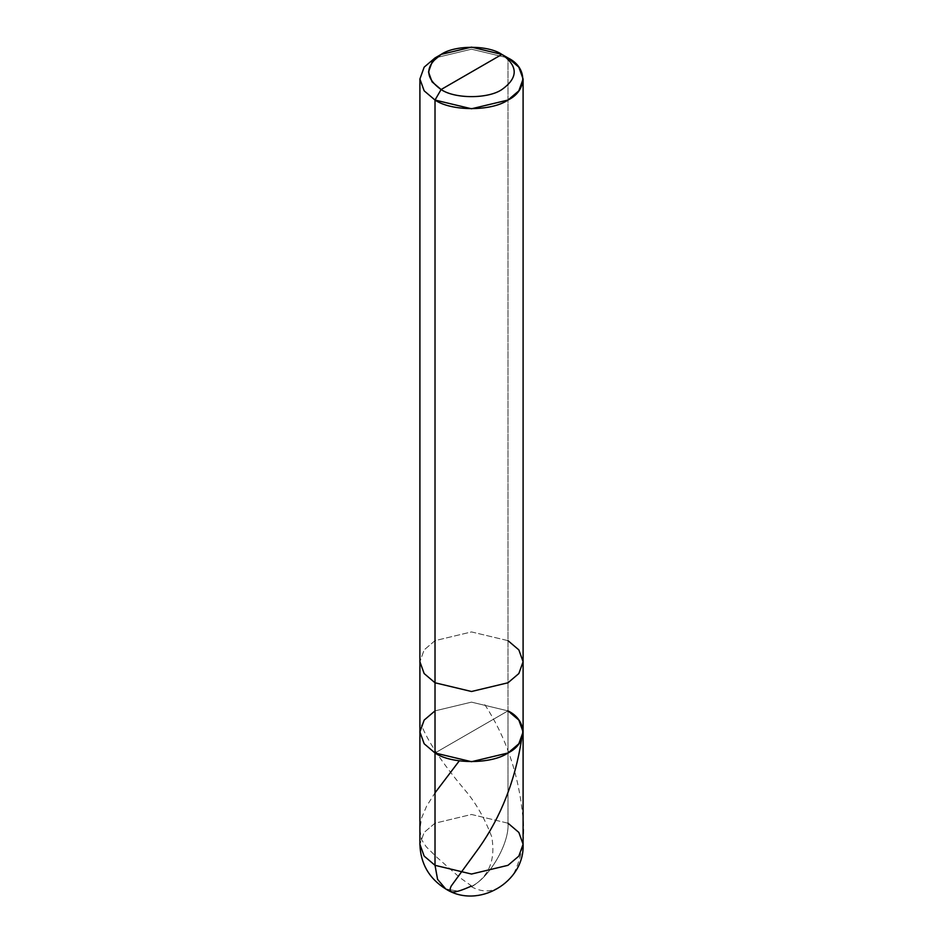 <?xml version="1.0" encoding="UTF-8"?>
<svg xmlns="http://www.w3.org/2000/svg" width="943" height="943" viewBox="0 0 943 943"><rect width="100%" height="100%" fill="white"/><g stroke="black" fill="none" stroke-linecap="round" stroke-linejoin="round"><path stroke-width="0.71" stroke-dasharray="4.71 3.54" d="M507.982 823.192L471.5 814.469L435.018 823.192L424.15 832.433L419.906 844.256L424.15 832.433L435.018 823.192L471.5 814.469L507.982 823.192L507.982 710.869L471.5 702.134L435.018 710.869L471.5 702.134L507.982 710.869L435.018 752.985L507.982 710.869L507.982 823.192C509.609 843.101 489.547 877.85 471.5 886.385L458.074 891.182L445.709 888.943L458.074 891.182L471.5 886.385C489.547 877.85 509.609 843.101 507.982 823.192L518.85 832.433L523.094 844.256M507.982 710.869L507.982 57.936L507.982 710.869L471.5 702.134L435.018 710.869L424.15 720.098L419.906 731.921L424.15 720.098L435.018 710.869L471.5 702.134L507.982 710.869L435.018 752.985L507.982 710.869L518.85 720.098L523.094 731.921M507.982 640.651L471.5 631.928L435.018 640.651L424.15 649.892L419.906 661.715L424.15 649.892L435.018 640.651L471.5 631.928L507.982 640.651L518.85 649.892L523.094 661.715M507.982 57.936L471.5 49.201L435.018 57.936L471.5 49.201L507.982 57.936L501.9 54.423M471.865 886.161L459.913 877.65L436.373 856.857L426.224 846.767L421.556 839.741L419.906 829.451L421.545 818.1L426.554 806.253L435.018 792.839M471.135 886.585C486.918 895.308 501.252 890.781 514.124 872.982C522.681 854.723 525.487 835.133 522.552 814.198C518.296 772.753 505.436 735.811 483.959 703.372M471.865 886.585C489.169 876.212 495.782 859.58 491.704 836.7C484.443 817.711 475.225 801.821 464.05 789.032C442.043 762.746 427.839 741.422 421.438 725.073"/><path stroke-width="1.41" d="M523.094 844.256L523.094 731.921L518.85 743.756L507.982 752.985L471.5 761.708L435.018 752.985L435.018 682.779L424.15 673.55L419.906 661.715L419.906 731.921L424.15 743.756L435.018 752.985L424.15 743.756L419.906 731.921L419.906 844.256L424.15 856.091L435.018 865.32L424.15 856.091L419.906 844.256C420.531 863.705 429.136 878.605 445.709 888.943C477.889 909.582 524.897 882.318 523.094 844.256L518.85 856.091L507.982 865.32L471.5 874.043L435.018 865.32L437.576 879.347L445.709 888.943L437.576 879.347L435.018 865.32L435.018 752.985L424.15 743.756L419.906 731.921L424.15 720.098L435.018 710.869L424.15 720.098L419.906 731.921L424.15 743.756L435.018 752.985L471.5 761.708L507.982 752.985L518.85 743.756L523.094 731.921L518.85 720.098L507.982 710.869C527.656 720.346 527.656 743.508 507.982 752.985C491.562 764.349 451.438 764.349 435.018 752.985L435.018 865.32L471.5 874.043L507.982 865.32L518.85 856.091L523.094 844.256L518.85 832.433L507.982 823.192M441.1 89.526C424.704 77.821 424.704 66.116 441.1 54.423C454.785 44.946 488.215 44.946 501.9 54.423L441.1 89.526C454.785 98.991 488.215 98.991 501.9 89.526C518.296 77.821 518.296 66.116 501.9 54.423L507.982 57.936C527.656 67.413 527.656 90.575 507.982 100.052C491.562 111.415 451.438 111.415 435.018 100.052L471.5 108.775L507.982 100.052L518.85 90.823L523.094 78.988L518.85 67.165L507.982 57.936L501.9 54.423C518.296 66.116 518.296 77.821 501.9 89.526C488.215 98.991 454.785 98.991 441.1 89.526L501.9 54.423L471.5 47.15L441.1 54.423L432.047 62.108L428.511 71.974L432.047 81.829L441.1 89.526L435.018 100.052L441.1 89.526M419.906 78.988L424.15 90.823L435.018 100.052L435.018 682.779L435.018 100.052L424.15 90.823L419.906 78.988L424.15 67.165L435.018 57.936L424.15 67.165L419.906 78.988L419.906 661.715L424.15 673.55L435.018 682.779L471.5 691.502L507.982 682.779L518.85 673.55L523.094 661.715L518.85 673.55L507.982 682.779L471.5 691.502L435.018 682.779L435.018 752.985C451.438 764.349 491.562 764.349 507.982 752.985C527.656 743.508 527.656 720.346 507.982 710.869M523.094 731.921L523.094 661.715L518.85 649.892L507.982 640.651M435.018 792.839L459.041 761.178M471.135 886.172C453.831 894.011 447.218 893.929 451.296 885.925L478.95 847.969C500.957 816.779 515.161 780.604 521.562 739.465M523.094 661.715L523.094 78.988M435.018 57.936L441.1 54.423"/></g></svg>
